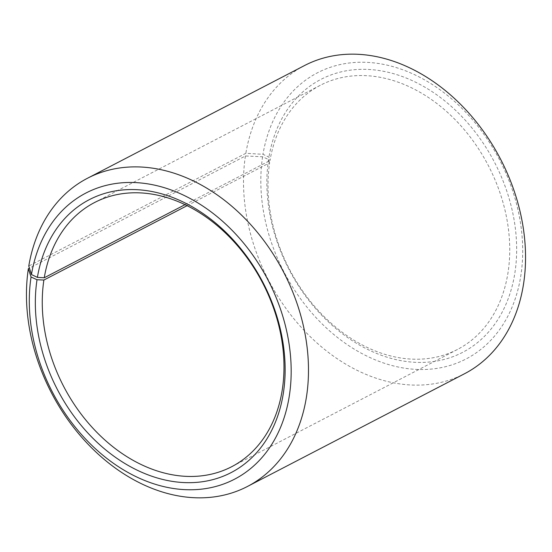 <?xml version="1.0" encoding="UTF-8"?>
<svg xmlns="http://www.w3.org/2000/svg" width="552" height="552" viewBox="0 0 552 552"><rect width="100%" height="100%" fill="white"/><g stroke="black" fill="none" stroke-linecap="round" stroke-linejoin="round"><path stroke-width="0.41" stroke-dasharray="2.76 2.07" d="M187.08 205.689L269.631 162.812A148.826 112.153 -117.4 0 0 324.058 316.572A148.826 112.153 -117.4 0 0 457.463 349.464A148.826 112.153 -117.4 0 0 508.116 271.95A148.826 112.153 -117.4 0 0 453.689 118.197A148.826 112.153 -117.4 0 0 320.284 85.305A148.826 112.153 -117.4 0 0 269.997 160.542L268.927 157.141L262.98 154.298L245.84 153.318L28.78 266.043M185.003 204.675L269.997 160.542M269.631 162.812L268.548 159.493L262.586 156.768L245.412 155.975L29.435 268.134M245.412 155.975A173.632 130.838 -117.4 0 0 308.913 335.354A173.632 130.838 -117.4 0 0 464.549 373.732M262.586 156.768A161.225 121.495 -117.4 0 0 370.316 357.703A161.225 121.495 -117.4 0 0 520.943 275A161.225 121.495 -117.4 0 0 414.338 74.582A161.225 121.495 -117.4 0 0 262.98 154.298M268.548 159.493A153.787 115.885 -117.4 0 0 371.31 351.155A153.787 115.885 -117.4 0 0 514.981 272.267A153.787 115.885 -117.4 0 0 413.296 81.103A153.787 115.885 -117.4 0 0 268.927 157.141M304.511 65.55A173.632 130.838 -117.4 0 0 245.84 153.318M320.284 85.305L94.537 202.536M457.463 349.464L231.716 466.695"/><path stroke-width="0.83" d="M29.435 268.134L28.352 268.7L31.057 277L37.018 279.733L43.884 280.05A148.826 112.153 -117.4 0 0 98.311 433.803A148.826 112.153 -117.4 0 0 231.716 466.695A148.826 112.153 -117.4 0 0 282.369 389.188A148.826 112.153 -117.4 0 0 227.941 235.428A148.826 112.153 -117.4 0 0 94.537 202.536A148.826 112.153 -117.4 0 0 44.25 277.773L185.003 204.675M37.018 279.733A153.787 115.885 -117.4 0 0 139.773 471.394A153.787 115.885 -117.4 0 0 283.452 392.506A153.787 115.885 -117.4 0 0 181.767 201.342A153.787 115.885 -117.4 0 0 37.391 277.38L44.25 277.773M31.057 277A161.225 121.495 -117.4 0 0 138.787 477.942A161.225 121.495 -117.4 0 0 289.414 395.232A161.225 121.495 -117.4 0 0 182.809 194.815A161.225 121.495 -117.4 0 0 31.45 274.537L37.391 277.38M28.352 268.7A173.632 130.838 -117.4 0 0 91.853 448.079A173.632 130.838 -117.4 0 0 247.489 486.45A173.632 130.838 -117.4 0 0 306.588 396.026A173.632 130.838 -117.4 0 0 243.087 216.646A173.632 130.838 -117.4 0 0 87.451 178.268A173.632 130.838 -117.4 0 0 28.78 266.043L31.45 274.537M247.489 486.45L464.549 373.732A173.632 130.838 -117.4 0 0 523.648 283.3A173.632 130.838 -117.4 0 0 460.147 103.921A173.632 130.838 -117.4 0 0 304.511 65.55L87.451 178.268M43.884 280.05L187.08 205.689"/></g></svg>
